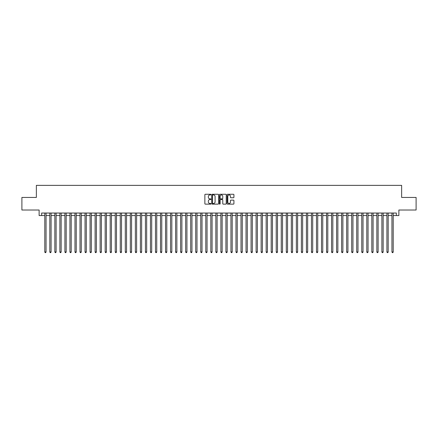 <?xml version="1.0" encoding="UTF-8"?>
<svg xmlns="http://www.w3.org/2000/svg" width="438" height="438" viewBox="0 0 438 438"><rect width="100%" height="100%" fill="white"/><g stroke="black" fill="none" stroke-linecap="round" stroke-linejoin="round"><path stroke-width="0.66" d="M210.952 194.609A0.345 0.345 0 0 0 210.607 194.264L205.356 194.264A0.493 0.493 0 0 0 204.864 194.757L204.864 203.648A0.493 0.493 0 0 0 205.356 204.141L210.607 204.141A0.345 0.345 0 0 0 210.952 203.796A0.345 0.345 0 0 0 210.607 203.451L209.928 203.451A1.582 1.582 0 0 1 208.346 201.869L208.346 201.13A1.582 1.582 0 0 1 209.928 199.547L210.607 199.547A0.345 0.345 0 0 0 210.952 199.202A0.345 0.345 0 0 0 210.607 198.857L209.928 198.857A1.582 1.582 0 0 1 208.346 197.275L208.346 196.536A1.582 1.582 0 0 1 209.928 194.954L210.607 194.954A0.345 0.345 0 0 0 210.952 194.609M233.432 197.746A0.493 0.493 0 0 0 233.925 197.253L233.925 194.757A0.493 0.493 0 0 0 233.432 194.264L227.607 194.264A0.493 0.493 0 0 0 227.114 194.757L227.114 203.648A0.493 0.493 0 0 0 227.607 204.141L233.432 204.141A0.493 0.493 0 0 0 233.925 203.648L233.925 200.637A0.493 0.493 0 0 0 233.432 200.139L230.941 200.139A0.493 0.493 0 0 0 230.443 200.637L230.443 202.126A1.319 1.319 0 0 1 229.123 203.451A1.319 1.319 0 0 1 227.804 202.126L227.804 196.273A1.319 1.319 0 0 1 229.123 194.954A1.319 1.319 0 0 1 230.443 196.273L230.443 197.253A0.493 0.493 0 0 0 230.941 197.746L233.432 197.746M41.648 215.556L41.648 213.038L396.352 213.038L396.352 215.556L398.87 215.556L398.87 210.021L416.1 210.021L416.1 197.439L401.635 197.439L401.635 185.367L36.365 185.367L36.365 197.439L21.9 197.439L21.9 210.021L39.13 210.021L39.13 215.556L44.791 215.556M218.567 194.757A0.493 0.493 0 0 0 218.075 194.264L212.244 194.264A0.493 0.493 0 0 0 211.751 194.757L211.751 203.648A0.493 0.493 0 0 0 212.244 204.141L218.075 204.141A0.493 0.493 0 0 0 218.567 203.648L218.567 194.757M219.925 194.264L225.756 194.264A0.493 0.493 0 0 1 226.249 194.757L226.249 203.648A0.493 0.493 0 0 1 225.756 204.141L223.26 204.141A0.493 0.493 0 0 1 222.767 203.648L222.767 200.04A0.493 0.493 0 0 0 222.274 199.547L220.615 199.547A0.493 0.493 0 0 0 220.122 200.04L220.122 203.796A0.345 0.345 0 0 1 219.777 204.141A0.345 0.345 0 0 1 219.433 203.796L219.433 194.757A0.493 0.493 0 0 1 219.925 194.264M46.05 215.556L49.822 215.556M51.082 215.556L54.854 215.556M56.113 215.556L59.886 215.556M61.145 215.556L64.917 215.556M66.176 215.556L69.949 215.556M71.208 215.556L74.98 215.556M76.239 215.556L80.012 215.556M81.271 215.556L85.043 215.556M86.302 215.556L90.075 215.556M91.334 215.556L95.106 215.556M96.365 215.556L100.138 215.556M101.392 215.556L105.169 215.556M106.423 215.556L110.201 215.556M111.455 215.556L115.232 215.556M116.486 215.556L120.264 215.556M121.518 215.556L125.29 215.556M126.549 215.556L130.321 215.556M131.581 215.556L135.353 215.556M136.612 215.556L140.384 215.556M141.644 215.556L145.416 215.556M146.675 215.556L150.448 215.556M151.707 215.556L155.479 215.556M156.738 215.556L160.511 215.556M161.77 215.556L165.542 215.556M166.801 215.556L170.574 215.556M171.833 215.556L175.605 215.556M176.864 215.556L180.637 215.556M181.896 215.556L185.668 215.556M186.927 215.556L190.7 215.556M191.959 215.556L195.731 215.556M196.99 215.556L200.763 215.556M202.022 215.556L205.794 215.556M207.048 215.556L210.826 215.556M212.08 215.556L215.857 215.556M217.111 215.556L220.889 215.556M222.143 215.556L225.92 215.556M227.174 215.556L230.952 215.556M232.206 215.556L235.978 215.556M237.237 215.556L241.009 215.556M242.269 215.556L246.041 215.556M247.3 215.556L251.073 215.556M252.332 215.556L256.104 215.556M257.363 215.556L261.136 215.556M262.395 215.556L266.167 215.556M267.426 215.556L271.199 215.556M272.458 215.556L276.23 215.556M277.489 215.556L281.262 215.556M282.521 215.556L286.293 215.556M287.552 215.556L291.325 215.556M292.584 215.556L296.356 215.556M297.616 215.556L301.388 215.556M302.647 215.556L306.419 215.556M307.679 215.556L311.451 215.556M312.71 215.556L316.482 215.556M317.736 215.556L321.514 215.556M322.768 215.556L326.545 215.556M327.799 215.556L331.577 215.556M332.831 215.556L336.608 215.556M337.862 215.556L341.635 215.556M342.894 215.556L346.666 215.556M347.925 215.556L351.698 215.556M352.957 215.556L356.729 215.556M357.988 215.556L361.761 215.556M363.02 215.556L366.792 215.556M368.051 215.556L371.824 215.556M373.083 215.556L376.855 215.556M378.114 215.556L381.887 215.556M383.146 215.556L386.918 215.556M388.178 215.556L391.95 215.556M393.209 215.556L396.352 215.556M212.791 194.954A0.345 0.345 0 0 0 212.446 195.299L212.446 203.106A0.345 0.345 0 0 0 212.791 203.451L213.509 203.451A1.582 1.582 0 0 0 215.085 201.869L215.085 196.536A1.582 1.582 0 0 0 213.509 194.954L212.791 194.954M222.767 196.301A1.319 1.319 0 0 0 221.442 194.981A1.319 1.319 0 0 0 220.122 196.301L220.122 198.365A0.493 0.493 0 0 0 220.615 198.857L222.274 198.857A0.493 0.493 0 0 0 222.767 198.365L222.767 196.301M46.05 213.038L46.05 251.981L44.791 251.981L44.791 213.038M46.05 251.981L45.672 252.633L45.169 252.633L44.791 251.981M51.082 213.038L51.082 251.981L49.822 251.981L49.822 213.038M51.082 251.981L50.704 252.633L50.2 252.633L49.822 251.981M56.113 213.038L56.113 251.981L54.854 251.981L54.854 213.038M56.113 251.981L55.735 252.633L55.232 252.633L54.854 251.981M61.145 213.038L61.145 251.981L59.886 251.981L59.886 213.038M61.145 251.981L60.767 252.633L60.263 252.633L59.886 251.981M66.176 213.038L66.176 251.981L64.917 251.981L64.917 213.038M66.176 251.981L65.799 252.633L65.295 252.633L64.917 251.981M71.208 213.038L71.208 251.981L69.949 251.981L69.949 213.038M71.208 251.981L70.83 252.633L70.326 252.633L69.949 251.981M76.239 213.038L76.239 251.981L74.98 251.981L74.98 213.038M76.239 251.981L75.862 252.633L75.358 252.633L74.98 251.981M81.271 213.038L81.271 251.981L80.012 251.981L80.012 213.038M81.271 251.981L80.893 252.633L80.389 252.633L80.012 251.981M86.302 213.038L86.302 251.981L85.043 251.981L85.043 213.038M86.302 251.981L85.925 252.633L85.421 252.633L85.043 251.981M91.334 213.038L91.334 251.981L90.075 251.981L90.075 213.038M91.334 251.981L90.956 252.633L90.452 252.633L90.075 251.981M96.365 213.038L96.365 251.981L95.106 251.981L95.106 213.038M96.365 251.981L95.988 252.633L95.484 252.633L95.106 251.981M101.392 213.038L101.392 251.981L100.138 251.981L100.138 213.038M101.392 251.981L101.019 252.633L100.516 252.633L100.138 251.981M106.423 213.038L106.423 251.981L105.169 251.981L105.169 213.038M106.423 251.981L106.045 252.633L105.547 252.633L105.169 251.981M111.455 213.038L111.455 251.981L110.201 251.981L110.201 213.038M111.455 251.981L111.077 252.633L110.579 252.633L110.201 251.981M116.486 213.038L116.486 251.981L115.232 251.981L115.232 213.038M116.486 251.981L116.108 252.633L115.61 252.633L115.232 251.981M121.518 213.038L121.518 251.981L120.264 251.981L120.264 213.038M121.518 251.981L121.14 252.633L120.636 252.633L120.264 251.981M126.549 213.038L126.549 251.981L125.29 251.981L125.29 213.038M126.549 251.981L126.171 252.633L125.668 252.633L125.29 251.981M131.581 213.038L131.581 251.981L130.321 251.981L130.321 213.038M131.581 251.981L131.203 252.633L130.699 252.633L130.321 251.981M136.612 213.038L136.612 251.981L135.353 251.981L135.353 213.038M136.612 251.981L136.234 252.633L135.731 252.633L135.353 251.981M141.644 213.038L141.644 251.981L140.384 251.981L140.384 213.038M141.644 251.981L141.266 252.633L140.762 252.633L140.384 251.981M146.675 213.038L146.675 251.981L145.416 251.981L145.416 213.038M146.675 251.981L146.297 252.633L145.794 252.633L145.416 251.981M151.707 213.038L151.707 251.981L150.448 251.981L150.448 213.038M151.707 251.981L151.329 252.633L150.825 252.633L150.448 251.981M156.738 213.038L156.738 251.981L155.479 251.981L155.479 213.038M156.738 251.981L156.361 252.633L155.857 252.633L155.479 251.981M161.77 213.038L161.77 251.981L160.511 251.981L160.511 213.038M161.77 251.981L161.392 252.633L160.888 252.633L160.511 251.981M166.801 213.038L166.801 251.981L165.542 251.981L165.542 213.038M166.801 251.981L166.424 252.633L165.92 252.633L165.542 251.981M171.833 213.038L171.833 251.981L170.574 251.981L170.574 213.038M171.833 251.981L171.455 252.633L170.951 252.633L170.574 251.981M176.864 213.038L176.864 251.981L175.605 251.981L175.605 213.038M176.864 251.981L176.487 252.633L175.983 252.633L175.605 251.981M181.896 213.038L181.896 251.981L180.637 251.981L180.637 213.038M181.896 251.981L181.518 252.633L181.014 252.633L180.637 251.981M186.927 213.038L186.927 251.981L185.668 251.981L185.668 213.038M186.927 251.981L186.55 252.633L186.046 252.633L185.668 251.981M191.959 213.038L191.959 251.981L190.7 251.981L190.7 213.038M191.959 251.981L191.581 252.633L191.077 252.633L190.7 251.981M196.99 213.038L196.99 251.981L195.731 251.981L195.731 213.038M196.99 251.981L196.613 252.633L196.109 252.633L195.731 251.981M202.022 213.038L202.022 251.981L200.763 251.981L200.763 213.038M202.022 251.981L201.644 252.633L201.141 252.633L200.763 251.981M207.048 213.038L207.048 251.981L205.794 251.981L205.794 213.038M207.048 251.981L206.676 252.633L206.172 252.633L205.794 251.981M212.08 213.038L212.08 251.981L210.826 251.981L210.826 213.038M212.08 251.981L211.707 252.633L211.204 252.633L210.826 251.981M217.111 213.038L217.111 251.981L215.857 251.981L215.857 213.038M217.111 251.981L216.733 252.633L216.235 252.633L215.857 251.981M222.143 213.038L222.143 251.981L220.889 251.981L220.889 213.038M222.143 251.981L221.765 252.633L221.267 252.633L220.889 251.981M227.174 213.038L227.174 251.981L225.92 251.981L225.92 213.038M227.174 251.981L226.796 252.633L226.293 252.633L225.92 251.981M232.206 213.038L232.206 251.981L230.952 251.981L230.952 213.038M232.206 251.981L231.828 252.633L231.324 252.633L230.952 251.981M237.237 213.038L237.237 251.981L235.978 251.981L235.978 213.038M237.237 251.981L236.859 252.633L236.356 252.633L235.978 251.981M242.269 213.038L242.269 251.981L241.009 251.981L241.009 213.038M242.269 251.981L241.891 252.633L241.387 252.633L241.009 251.981M247.3 213.038L247.3 251.981L246.041 251.981L246.041 213.038M247.3 251.981L246.922 252.633L246.419 252.633L246.041 251.981M252.332 213.038L252.332 251.981L251.073 251.981L251.073 213.038M252.332 251.981L251.954 252.633L251.45 252.633L251.073 251.981M257.363 213.038L257.363 251.981L256.104 251.981L256.104 213.038M257.363 251.981L256.986 252.633L256.482 252.633L256.104 251.981M262.395 213.038L262.395 251.981L261.136 251.981L261.136 213.038M262.395 251.981L262.017 252.633L261.513 252.633L261.136 251.981M267.426 213.038L267.426 251.981L266.167 251.981L266.167 213.038M267.426 251.981L267.049 252.633L266.545 252.633L266.167 251.981M272.458 213.038L272.458 251.981L271.199 251.981L271.199 213.038M272.458 251.981L272.08 252.633L271.576 252.633L271.199 251.981M277.489 213.038L277.489 251.981L276.23 251.981L276.23 213.038M277.489 251.981L277.112 252.633L276.608 252.633L276.23 251.981M282.521 213.038L282.521 251.981L281.262 251.981L281.262 213.038M282.521 251.981L282.143 252.633L281.639 252.633L281.262 251.981M287.552 213.038L287.552 251.981L286.293 251.981L286.293 213.038M287.552 251.981L287.175 252.633L286.671 252.633L286.293 251.981M292.584 213.038L292.584 251.981L291.325 251.981L291.325 213.038M292.584 251.981L292.206 252.633L291.703 252.633L291.325 251.981M297.616 213.038L297.616 251.981L296.356 251.981L296.356 213.038M297.616 251.981L297.238 252.633L296.734 252.633L296.356 251.981M302.647 213.038L302.647 251.981L301.388 251.981L301.388 213.038M302.647 251.981L302.269 252.633L301.766 252.633L301.388 251.981M307.679 213.038L307.679 251.981L306.419 251.981L306.419 213.038M307.679 251.981L307.301 252.633L306.797 252.633L306.419 251.981M312.71 213.038L312.71 251.981L311.451 251.981L311.451 213.038M312.71 251.981L312.332 252.633L311.829 252.633L311.451 251.981M317.736 213.038L317.736 251.981L316.482 251.981L316.482 213.038M317.736 251.981L317.364 252.633L316.86 252.633L316.482 251.981M322.768 213.038L322.768 251.981L321.514 251.981L321.514 213.038M322.768 251.981L322.39 252.633L321.892 252.633L321.514 251.981M327.799 213.038L327.799 251.981L326.545 251.981L326.545 213.038M327.799 251.981L327.421 252.633L326.923 252.633L326.545 251.981M332.831 213.038L332.831 251.981L331.577 251.981L331.577 213.038M332.831 251.981L332.453 252.633L331.955 252.633L331.577 251.981M337.862 213.038L337.862 251.981L336.608 251.981L336.608 213.038M337.862 251.981L337.484 252.633L336.981 252.633L336.608 251.981M342.894 213.038L342.894 251.981L341.635 251.981L341.635 213.038M342.894 251.981L342.516 252.633L342.012 252.633L341.635 251.981M347.925 213.038L347.925 251.981L346.666 251.981L346.666 213.038M347.925 251.981L347.548 252.633L347.044 252.633L346.666 251.981M352.957 213.038L352.957 251.981L351.698 251.981L351.698 213.038M352.957 251.981L352.579 252.633L352.075 252.633L351.698 251.981M357.988 213.038L357.988 251.981L356.729 251.981L356.729 213.038M357.988 251.981L357.611 252.633L357.107 252.633L356.729 251.981M363.02 213.038L363.02 251.981L361.761 251.981L361.761 213.038M363.02 251.981L362.642 252.633L362.138 252.633L361.761 251.981M368.051 213.038L368.051 251.981L366.792 251.981L366.792 213.038M368.051 251.981L367.674 252.633L367.17 252.633L366.792 251.981M373.083 213.038L373.083 251.981L371.824 251.981L371.824 213.038M373.083 251.981L372.705 252.633L372.201 252.633L371.824 251.981M378.114 213.038L378.114 251.981L376.855 251.981L376.855 213.038M378.114 251.981L377.737 252.633L377.233 252.633L376.855 251.981M383.146 213.038L383.146 251.981L381.887 251.981L381.887 213.038M383.146 251.981L382.768 252.633L382.264 252.633L381.887 251.981M388.178 213.038L388.178 251.981L386.918 251.981L386.918 213.038M388.178 251.981L387.8 252.633L387.296 252.633L386.918 251.981M393.209 213.038L393.209 251.981L391.95 251.981L391.95 213.038M393.209 251.981L392.831 252.633L392.328 252.633L391.95 251.981"/></g></svg>

